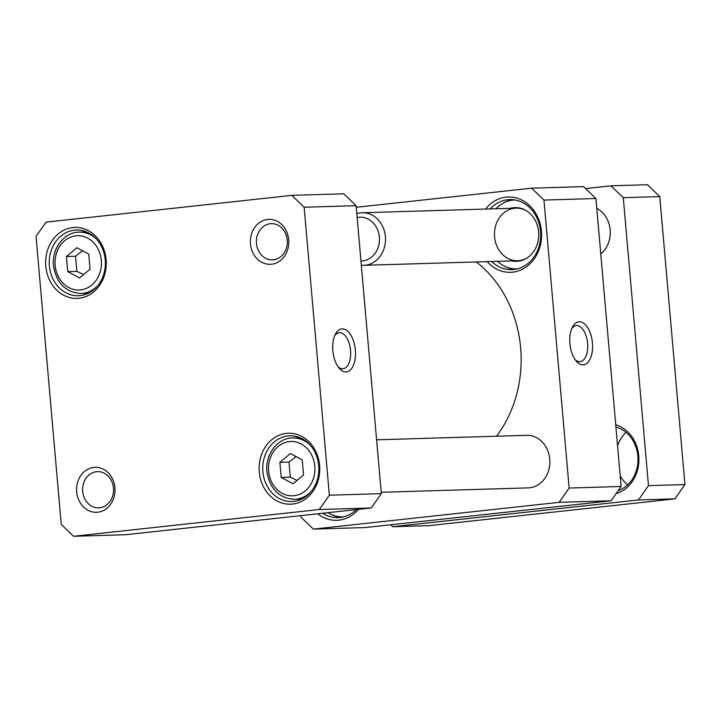 <?xml version="1.0" encoding="UTF-8"?>
<svg xmlns="http://www.w3.org/2000/svg" width="721" height="721" viewBox="0 0 721 721"><rect width="100%" height="100%" fill="white"/><g stroke="black" fill="none" stroke-linecap="round" stroke-linejoin="round"><path stroke-width="1.08" d="M334.688 335.725A18.115 9.409 -96.2 0 1 339.158 332.714A18.115 9.409 -96.2 0 1 350.469 349.712A18.115 9.409 -96.2 0 1 343.079 368.737A18.115 9.409 -96.2 0 1 342.7 368.764A18.115 9.409 -96.2 0 1 338.068 366.773M67.729 271.628L66.404 256.514L76.913 247.745L88.746 254.08L90.071 269.194L79.562 277.973L67.729 271.628L76.85 271.357L83.573 274.62M303.541 474.995L293.032 483.773L281.199 477.428L279.883 462.314L290.392 453.536L302.225 459.881L303.541 474.995M319.313 509.513L73.56 536.28L61.24 524.41L36.05 236.434L46.072 222.131L291.834 195.364L304.145 207.233L329.344 495.21L319.313 509.513L371.288 507.963L381.31 493.651L356.12 205.683L343.8 193.805L291.834 195.364M259.272 472.012A35.5 30.318 -91.7 0 0 307.191 497.688A35.5 30.318 -91.7 0 0 301.838 436.475A35.5 30.318 -91.7 0 0 259.272 472.012M76.687 491.893A22.504 19.215 -91.7 0 0 107.059 508.17A22.504 19.215 -91.7 0 0 103.671 469.371A22.504 19.215 -91.7 0 0 76.687 491.893M250.466 243.914A22.504 19.215 -91.7 0 0 280.839 260.191A22.504 19.215 -91.7 0 0 277.441 221.392A22.504 19.215 -91.7 0 0 250.466 243.914M45.793 266.211A35.5 30.318 -91.7 0 0 93.712 291.888A35.5 30.318 -91.7 0 0 88.359 230.675A35.5 30.318 -91.7 0 0 45.793 266.211M281.199 477.428L290.32 477.158L297.052 480.42M296.079 456.591L288.995 462.044L279.883 462.314M288.995 462.044L290.32 477.158M82.609 250.791L75.525 256.243L76.85 271.357M75.525 256.243L66.404 256.514M73.56 536.28L125.535 534.73L371.288 507.963M49.398 265.923A32.869 28.065 88.3 0 1 76.345 230.026A32.869 28.065 88.3 0 1 105.383 262.038A32.869 28.065 88.3 0 1 78.31 295.736A32.869 28.065 88.3 0 1 49.398 265.923M87.322 293.276A32.869 28.065 -91.7 0 0 87.827 293.474M85.979 231.711A32.869 28.065 -91.7 0 0 85.484 231.946M300.792 499.076A32.869 28.065 -91.7 0 0 301.297 499.274M299.449 437.512A32.869 28.065 -91.7 0 0 298.954 437.746M262.877 471.723A32.869 28.065 88.3 0 1 289.815 435.826A32.869 28.065 88.3 0 1 318.853 467.839A32.869 28.065 88.3 0 1 291.78 501.537A32.869 28.065 88.3 0 1 262.877 471.723M82.69 491.416A18.115 15.474 88.3 0 1 97.542 471.633A18.115 15.474 88.3 0 1 113.548 489.28A18.115 15.474 88.3 0 1 98.633 507.854A18.115 15.474 88.3 0 1 82.69 491.416M256.469 243.446A18.115 15.474 88.3 0 1 271.321 223.654A18.115 15.474 88.3 0 1 287.328 241.301A18.115 15.474 88.3 0 1 272.403 259.875A18.115 15.474 88.3 0 1 256.469 243.446M345.981 371.937A21.621 11.23 83.8 0 0 354.038 342.772A21.621 11.23 83.8 0 0 335.454 334.066A21.621 11.23 83.8 0 0 339.176 368.215A21.621 11.23 83.8 0 0 345.981 371.937M356.12 205.683L304.145 207.233M381.31 493.651L329.344 495.21M495.958 208.748A34.473 29.435 88.3 0 1 501.906 203.908L502.816 203.349A35.059 29.94 88.3 0 1 512.793 199.663M514.884 269.384A35.059 29.94 88.3 0 1 504.7 266.301L503.763 265.797A34.473 29.435 88.3 0 1 497.535 261.317M501.906 203.908A34.473 29.435 88.3 0 1 515.2 199.996M517.263 268.906A34.473 29.435 88.3 0 1 503.763 265.797M510.216 208.324A26.884 22.955 88.3 0 1 525.14 210.027A26.884 22.955 88.3 0 1 538.722 233.775A26.884 22.955 88.3 0 1 526.582 258.298A26.884 22.955 88.3 0 1 511.793 260.894M527.033 258.01A26.298 22.459 88.3 0 1 517.696 260.714A26.298 22.459 88.3 0 1 494.57 236.867A26.298 22.459 88.3 0 1 516.128 208.144A26.298 22.459 88.3 0 1 525.609 210.289M341.105 517.354A35.059 29.94 88.3 0 1 330.921 514.271L329.984 513.776A34.473 29.435 88.3 0 1 328.091 512.667M343.493 516.885A34.473 29.435 88.3 0 1 329.984 513.776M611.102 500.78L621.123 486.477L569.148 488.027L559.126 502.339L611.102 500.78L365.34 527.547L313.374 529.106L301.054 517.227L300.909 515.623M559.126 502.339L313.374 529.106M531.638 188.181L543.958 200.059L595.925 198.5L583.613 186.631L531.638 188.181L356.255 207.287M543.958 200.059L569.148 488.027M621.123 486.477L595.925 198.5M579.287 321.782A21.621 11.23 83.8 0 0 572.528 326.974A21.621 11.23 83.8 0 0 576.25 361.122A21.621 11.23 83.8 0 0 592.464 349.469A21.621 11.23 83.8 0 0 579.287 321.782M571.762 328.623A18.115 9.409 -96.2 0 1 576.232 325.622A18.115 9.409 -96.2 0 1 576.611 325.595A18.115 9.409 -96.2 0 1 587.579 342.98A18.115 9.409 -96.2 0 1 580.153 361.645A18.115 9.409 -96.2 0 1 575.142 359.671M490.181 208.928A35.059 29.94 88.3 0 1 509.711 199.573A35.059 29.94 88.3 0 1 540.543 231.369A35.059 29.94 88.3 0 1 511.811 269.663A35.059 29.94 88.3 0 1 491.749 261.489M487.135 261.633A37.69 32.184 -91.7 0 0 532.837 260.732A37.69 32.184 -91.7 0 0 531.233 207.224A37.69 32.184 -91.7 0 0 485.557 209.063M317.763 513.794A37.69 32.184 -91.7 0 0 358.535 509.35M356.3 509.594A35.059 29.94 88.3 0 1 338.032 517.633A35.059 29.94 88.3 0 1 322.72 513.253M476.374 261.948A116.577 99.552 88.3 0 1 520.634 347.882A116.577 99.552 88.3 0 1 496.553 436.214M376.605 439.81L526.627 435.313A26.298 22.459 88.3 0 1 549.862 460.926A26.298 22.459 88.3 0 1 528.205 487.883L381.193 492.281M610.966 185.811L623.286 197.68L659.76 196.59L647.44 184.72L610.966 185.811L585.623 188.569M623.286 197.68L648.476 485.657L638.455 499.959L392.702 526.727L390.683 524.789M392.702 526.727L429.166 525.636L674.928 498.869L684.95 484.566L659.76 196.59M638.455 499.959L674.928 498.869M648.476 485.657L684.95 484.566M616.104 493.633A35.5 30.318 -91.7 0 0 638.734 455.888A35.5 30.318 -91.7 0 0 615.725 424.759M615.923 427.084A32.869 28.065 88.3 0 1 637.86 456.087A32.869 28.065 88.3 0 1 618.212 490.622M620.195 475.869A32.869 28.065 -91.7 0 0 627.594 484.873M626.017 432.375A32.869 28.065 -91.7 0 0 617.564 445.767M600.773 253.918A26.298 22.459 -91.7 0 0 610.146 229.873A26.298 22.459 -91.7 0 0 596.79 208.306M361.329 265.229A26.298 22.459 -91.7 0 0 363.835 265.319A26.298 22.459 -91.7 0 0 385.492 238.363A26.298 22.459 -91.7 0 0 362.257 212.758A26.298 22.459 -91.7 0 0 356.823 213.704M360.96 261.02A21.909 18.71 -91.7 0 0 379.381 237.074A21.909 18.71 -91.7 0 0 357.156 217.571M55.147 265.373A27.173 23.207 88.3 0 1 87.728 238.173A27.173 23.207 88.3 0 1 91.828 285.029A27.173 23.207 88.3 0 1 55.147 265.373M305.307 490.83A27.173 23.207 88.3 0 1 268.627 471.173A27.173 23.207 88.3 0 1 301.207 443.974A27.173 23.207 88.3 0 1 305.307 490.83M310.021 444.938A30.679 26.199 -91.7 0 0 292.618 437.935C276.711 437.863 263.877 456.357 267.284 474.039C270.952 490.019 280.009 498.427 294.456 499.265A30.679 26.199 -91.7 0 0 308.885 493.633A30.679 26.199 -91.7 0 0 311.4 491.235M96.542 239.138A30.679 26.199 -91.7 0 0 79.139 232.135C64.106 232.117 51.57 248.664 53.48 265.616C56.31 283.065 65.476 292.347 80.977 293.465A30.679 26.199 -91.7 0 0 97.93 285.435M294.456 499.265L301.793 499.049M292.618 437.935L299.954 437.719M80.977 293.465L88.313 293.249M79.139 232.135L86.484 231.919M516.128 208.144L362.257 212.758M517.696 260.714L363.835 265.319"/></g></svg>
